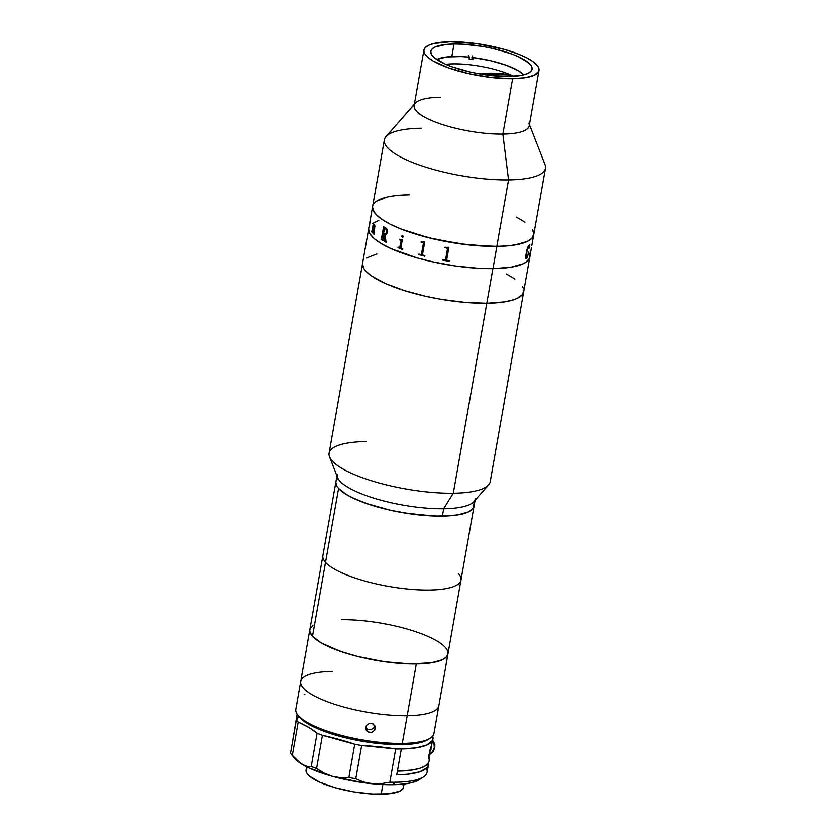 <?xml version="1.0" encoding="UTF-8"?>
<svg xmlns="http://www.w3.org/2000/svg" width="836" height="836" viewBox="0 0 836 836"><rect width="100%" height="100%" fill="white"/><g stroke="black" fill="none" stroke-linecap="round" stroke-linejoin="round"><path stroke-width="1.25" d="M492.906 268.607L486.792 303.249A81.803 21.903 10 0 0 523.723 291.639A81.803 21.903 -170 0 1 486.792 303.249L492.906 268.607A81.803 21.903 -170 0 1 408.971 255.461A81.803 21.903 -170 0 1 368.707 228.594A81.803 21.903 10 0 0 409.013 255.482A81.803 21.903 10 0 0 492.979 268.607A81.803 21.903 10 0 0 529.825 257.007A81.803 21.903 -170 0 1 492.906 268.607M475.329 498.768A70.119 18.779 -170 0 1 443.686 508.727L453.3 493.209L443.686 508.727A70.119 18.779 10 0 0 473.918 501.579L488.569 484.87A81.803 21.903 -170 0 1 453.3 493.209L486.792 303.249L465.224 302.413L441.763 299.424L426.057 296.362L403.913 290.437L385.145 283.404L371.383 275.849L365.583 270.843L363.796 268.429L362.521 263.883L363.796 268.429L365.583 270.843L371.383 275.849L385.145 283.404L403.913 290.437L426.057 296.362L441.763 299.424L465.224 302.413L486.792 303.249A81.803 21.903 -170 0 1 402.868 290.102A81.803 21.903 -170 0 1 362.594 263.236A81.803 21.903 10 0 0 402.868 290.102A81.803 21.903 10 0 0 486.792 303.249L504.61 301.869L513.617 299.758L517.129 298.379L521.977 295.024L523.796 290.991L521.977 295.024L517.129 298.379L513.617 299.758L504.61 301.869L486.792 303.249L453.3 493.209A81.803 21.903 10 0 0 490.23 481.599L530.484 253.256M376.89 253.945L366.398 258.084L376.89 253.945M523.545 288.775L522.521 286.445L523.545 288.775M514.934 279.025L506.386 273.968L514.934 279.025M528.916 123.226A58.436 15.644 -170 0 1 502.854 134.115L508.549 179.907A81.803 21.903 10 0 0 545.041 164.65L529.449 124.585M423.915 50.087L414.133 105.535A58.436 15.644 10 0 0 442.902 124.731A58.436 15.644 10 0 0 502.854 134.115L512.625 78.678A58.436 15.644 -170 0 1 452.673 69.283A58.436 15.644 -170 0 1 423.915 50.087A58.436 15.644 -170 0 1 450.29 41.8L476.802 43.66L504.421 49.428L518.769 54.235L526.617 57.757L532.731 61.373L538.144 66.671L538.875 68.333L538.677 71.415L534.288 75.198L525.353 77.685L512.625 78.678L502.854 134.115A58.436 15.644 10 0 0 529.23 125.828L539.001 70.381A58.436 15.644 -170 0 1 512.625 78.678L491.714 77.529L469.236 73.756L448.629 67.915L433.006 60.913L427.865 57.308L424.772 53.807L423.862 50.557L425.158 47.673L428.628 45.28L434.124 43.462L450.29 41.8A58.436 15.644 -170 0 1 510.242 51.195A58.436 15.644 -170 0 1 539.001 70.381M454.032 44.015L451.816 56.534L454.032 44.015A51.424 13.773 -170 0 1 506.783 52.271A51.424 13.773 -170 0 1 532.093 69.169A51.424 13.773 -170 0 1 508.884 76.463A51.424 13.773 -170 0 1 456.132 68.197A51.424 13.773 -170 0 1 430.822 51.309A51.424 13.773 -170 0 1 454.032 44.015L446.236 44.444L434.96 47.077L431.919 49.188L430.77 51.717L431.575 54.58L434.292 57.653L444.992 63.985L452.569 66.995L470.71 72.136L480.575 74.059L490.481 75.459L508.884 76.463L523.117 75L527.944 73.401L530.996 71.29L532.145 68.761L531.341 65.898L528.624 62.825L517.923 56.493L510.347 53.483L492.205 48.342L482.341 46.419L462.872 44.203L454.032 44.015M531.842 245.554L545.469 168.297A81.803 21.903 -170 0 1 508.549 179.907L496.814 246.432A81.803 21.903 10 0 0 533.734 234.822A81.803 21.903 -170 0 1 496.887 246.432L492.979 268.607L510.775 267.217L523.263 263.716L526.053 262.138L529.387 258.418L529.909 256.328L528.613 251.772M409.546 194.809L403.098 195.028M386.911 197.139L376.419 201.267L386.859 197.15M532.522 229.597L533.817 234.153L532.01 238.187L527.182 241.541L519.501 244.091L509.27 245.742L496.887 246.432L467.627 244.844L436.162 239.566L414.008 233.652L401.008 229.043L390.015 224.121L381.446 219.063L375.625 214.058L372.793 209.314L372.542 207.088L373.817 211.612L375.604 214.037L381.404 219.032L389.952 224.09L400.935 229.022L428.429 237.727L459.685 243.83L489.959 246.401L503.251 246.212L514.621 245.052L527.14 241.562L531.989 238.208L533.817 234.174M533.567 231.959L532.542 229.628M524.956 222.209L516.397 217.151M368.624 229.263L369.92 233.819L374.267 238.72L381.488 243.767L391.321 248.783L417.195 257.948L432.254 261.741L455.871 266.026L478.913 268.304L492.979 268.607L496.887 246.432A81.803 21.903 -170 0 1 412.921 233.296A81.803 21.903 -170 0 1 372.616 206.419A81.803 21.903 10 0 0 412.88 233.286A81.803 21.903 10 0 0 496.814 246.432L508.549 179.907A81.803 21.903 -170 0 1 424.615 166.761A81.803 21.903 -170 0 1 384.351 139.884A81.803 21.903 -170 0 1 421.271 128.274M414.353 104.291L386.002 136.613A81.803 21.903 10 0 0 419.118 164.901A81.803 21.903 10 0 0 508.549 179.907L502.854 134.115A58.436 15.644 -170 0 1 438.973 123.404A58.436 15.644 -170 0 1 415.325 103.194A58.436 15.644 -170 0 1 440.509 97.237M479.143 73.808L511.057 75.062A219.272 143.384 113.9 0 0 479.143 73.808M531.09 249.849L530.505 253.162M526.67 258.679L525.907 258.711L525.635 257.415L526.586 250.79L528.164 246.463L529.857 244.77L529.449 247.895L528.686 246.139L527.004 250.904L526.189 258L527.108 257.666L528.342 254.207L526.67 258.679M378.771 220.495L372.48 223.463M403.036 195.028L409.462 194.809A81.803 21.903 -170 0 0 372.616 206.419L370.724 217.141M516.345 217.12L524.914 222.177M531.257 248.877L530.745 251.751M525.875 258.7L527.004 258.157L528.216 254.071M529.261 248.135L529.815 244.76M526.481 258.293L526.973 250.894L529.136 245.93M526.408 258.303L526.67 258.23C525.959 257.875 525.938 256.088 526.617 252.859L526.586 252.848C525.907 256.088 525.917 257.875 526.638 258.219M446.717 259.829L447.354 260.424A81.803 21.903 10 0 0 449.235 260.748L449.131 261.281A81.803 21.903 -170 0 1 442.798 260.163A81.761 21.893 10 0 0 449.141 261.271M445.609 259.494L447.479 248.846L445.609 259.505M447.479 248.846L446.832 248.104A81.803 21.903 -170 0 1 444.982 247.769A81.761 21.893 10 0 0 446.832 248.093L447.365 248.313M371.665 231.154L371.581 231.656A81.761 21.893 10 0 0 372.407 232.659A81.803 21.903 -170 0 1 371.539 231.656L371.633 231.112A81.803 21.903 10 0 0 371.738 231.238L371.842 231.3M373.169 224.529L372.051 230.872L373.169 224.529M373.065 223.243L372.971 223.745A81.761 21.893 10 0 0 373.138 223.964A81.803 21.903 -170 0 1 372.94 223.745L373.034 223.202A81.803 21.903 10 0 0 373.169 223.39L373.608 223.484A81.803 21.903 10 0 0 373.65 223.536L373.41 225.145M374.204 224.466L373.65 224.842L374.423 224.602L374.915 225.939L374.037 233.714A81.803 21.903 10 0 0 374.173 233.84L374.079 234.383A81.803 21.903 -170 0 1 373.002 233.328A81.761 21.893 10 0 0 374.079 234.352M373.577 232.533L374.57 226.065L373.577 232.533M374.518 225.459L374.601 226.065L374.518 225.459M374.068 225.02L373.222 225.992L372.386 232.021A81.803 21.903 10 0 0 372.501 232.147L372.407 232.69M370.233 220.443L369.282 225.783M370.672 217.705L370.254 220.547M370.609 217.841L369.334 226.702M369.543 225.824L369.669 224.957A81.803 21.903 10 0 0 369.679 225.062L369.282 226.64L369.491 224.142M369.345 225.239L369.993 221.31M370.254 220.579L370.484 218.541M370.379 219.084L369.334 225.197M369.92 221.759L370.034 221.07M369.303 225.218L369.418 224.57M387.486 231.917L386.608 234.226L385.177 234.686L385.96 241.698A81.803 21.903 10 0 0 386.242 241.844L386.148 242.388A81.803 21.903 -170 0 1 384.853 241.698L384.403 234.352A81.803 21.903 -170 0 1 383.505 233.84L382.825 239.974A81.803 21.903 10 0 0 383.076 240.12L382.982 240.663A81.803 21.903 -170 0 1 381.07 239.524L381.164 238.991A81.803 21.903 10 0 0 381.394 239.127L383.484 227.277A81.803 21.903 -170 0 1 383.254 227.131L383.348 226.587A81.803 21.903 10 0 0 385.772 228.019L387.204 229.545L387.486 231.917M402.513 235.48L403.339 236.578L402.649 237.529L401.698 236.567L402.513 235.48M400.047 247.31L401.144 241.029L400.674 240.319A81.803 21.903 -170 0 1 399.357 239.807L399.451 239.263A81.803 21.903 10 0 0 400.078 239.504L402.189 239.744A81.803 21.903 10 0 0 402.315 239.786L400.914 247.769L401.405 248.449A81.803 21.903 10 0 0 402.774 248.95L402.68 249.494A81.803 21.903 -170 0 1 397.967 247.707L398.061 247.174A81.803 21.903 10 0 0 399.368 247.686L400.047 247.31M421.145 241.698A81.803 21.903 10 0 0 421.981 241.928L424.563 242.053A81.803 21.903 10 0 0 424.719 242.095L422.535 254.437L423.131 255.21A81.803 21.903 10 0 0 424.907 255.67L424.813 256.213A81.803 21.903 -170 0 1 418.857 254.635L418.951 254.092A81.803 21.903 10 0 0 420.696 254.572L421.459 254.29L423.371 243.495L422.765 242.701A81.803 21.903 -170 0 1 421.051 242.231L421.062 242.221A81.761 21.893 10 0 0 422.786 242.701L423.382 243.485L421.417 254.405M444.982 247.769L445.076 247.226A81.803 21.903 10 0 0 445.985 247.393L448.733 247.331A81.803 21.903 10 0 0 448.901 247.362L446.727 259.703M442.798 260.163L442.892 259.63A81.803 21.903 10 0 0 444.762 259.975L445.578 259.641M422.535 254.437L424.719 242.095M418.972 254.092L418.878 254.625A81.761 21.893 10 0 0 424.813 256.203M369.794 222.439L369.669 223.149M385.208 234.697L385.845 234.707M383.525 233.85L383.536 233.84A81.761 21.893 10 0 0 384.435 234.352L384.884 241.698A81.761 21.893 10 0 0 386.148 242.377M381.185 239.002L381.101 239.524A81.761 21.893 10 0 0 382.982 240.643M383.379 226.608L383.285 227.131A81.761 21.893 10 0 0 383.515 227.277L381.571 239.19M384.654 228.113L384.947 228.124A81.761 21.893 10 0 0 385.417 228.385L386.619 231.384L385.824 233.693L384.863 233.955M383.599 233.296L384.445 228.5L383.599 233.296A81.803 21.903 10 0 0 384.518 233.829L385.793 233.693L386.514 231.938L386.451 229.712L385.375 228.385A81.803 21.903 -170 0 1 384.915 228.124L384.445 228.5M531.163 249.389L530.588 252.639M530.912 250.831L530.787 251.542M402.085 235.574L401.719 236.567L402.68 237.518M399.483 239.274L399.389 239.796A81.761 21.893 10 0 0 400.695 240.308L401.144 241.196L399.618 247.738M398.082 247.184L397.988 247.707A81.761 21.893 10 0 0 402.68 249.483M469.393 57.172L468.359 55.437L469.393 57.172L469.069 59.022L469.393 57.172L461.033 56.555L446.623 56.942L436.726 59.513A46.743 12.519 -170 0 1 469.393 57.172M471.817 57.715L472.852 59.45A46.743 12.519 10 0 0 469.069 59.022A46.743 12.519 -170 0 1 472.852 59.45L473.176 57.6A46.743 12.519 -170 0 1 523.733 74.853L518.519 70.809L506.532 65.333L490.659 60.704L473.176 57.6L472.141 55.866M513.68 76.285A46.743 12.519 10 0 0 445.692 64.299M341.506 619.706A70.119 18.779 -170 0 1 413.444 630.971A70.119 18.779 -170 0 1 447.96 654.013A70.119 18.779 -170 0 1 416.307 663.962A70.119 18.779 -170 0 1 344.369 652.686A70.119 18.779 -170 0 1 309.853 629.654L295.839 709.127A70.119 18.779 10 0 0 330.356 732.158A70.119 18.779 10 0 0 402.294 743.423A70.119 18.779 -170 0 1 297.658 714.738L302.036 719.723L311.88 726.035L321.034 730.141L337.775 735.753L350.315 738.919L369.993 742.493L395.219 744.636L400.935 744.657L402.294 743.423L400.935 744.657A68.165 18.256 10 0 0 428.178 739.515L430.321 738.136A70.119 18.779 -170 0 1 402.294 743.423L407.184 715.7L402.294 743.423A70.119 18.779 10 0 0 433.947 733.475L438.837 705.751A70.119 18.779 -170 0 1 407.184 715.7A70.119 18.779 -170 0 1 335.246 704.434A70.119 18.779 -170 0 1 300.73 681.403A70.119 18.779 -170 0 1 332.383 671.454M365.677 727.31L367.443 729.201L371.121 729.744L374.152 727.602L374.821 725.878L375.291 728.605L374.612 730.319L371.581 732.461L367.913 731.918L366.534 730.664L365.75 729.002L366.377 725.46L369.418 723.38L373.086 723.924L375.239 726.787L375.291 728.605L374.841 725.752M375.239 726.787L374.612 730.319L371.581 732.461L367.913 731.918L365.75 729.002L366.377 725.46L369.418 723.38L373.086 723.924L375.291 727.069M304.137 694.193L304.9 694.225M299.194 716.776A68.165 18.256 10 0 0 400.935 744.657L419.797 742.723L428.534 739.275M306.634 766.821L306.07 769.998A49.47 13.251 10 0 0 330.429 786.248A49.47 13.251 10 0 0 381.185 794.2L382.888 784.523L381.185 794.2A49.47 13.251 10 0 0 403.516 787.178L404.07 784.001M307.732 767.364L307.125 767.95M306.028 770.395L306.802 773.143L309.414 776.101L319.707 782.193L335.351 787.742L353.941 791.891L372.678 794.012L388.677 793.792L399.524 791.253L402.461 789.226L403.558 786.791L402.785 784.032M395.459 782.235L392.721 784.701A66.222 17.734 10 0 0 419.191 779.706L423.476 776.947A70.119 18.779 -170 0 1 395.459 782.235A70.119 18.779 -170 0 1 389.848 782.214L380.829 783.719L371.811 783.698A66.222 17.734 10 0 0 392.721 784.701L395.459 782.235A70.119 18.779 10 0 0 427.102 772.286L428.408 764.888A70.119 18.779 -170 0 1 396.755 774.847L401.322 748.972A70.119 18.779 -170 0 1 395.71 748.952L389.848 782.214A70.119 18.779 10 0 0 395.459 782.235M426.36 768.347A70.119 18.779 -170 0 1 423.476 776.947M428.387 762.986A70.119 18.779 -170 0 1 428.408 764.888M428.262 762.432L428.022 766.131L426.914 767.793L419.745 771.847L407.383 774.261L396.755 774.847L397.413 771.147L412.441 769.998L420.1 768.242L425.534 765.786L428.544 762.704L429.098 760.969M429.401 759.266L429.056 761.199A70.119 18.779 10 0 1 397.413 771.147L401.322 748.972L416.349 747.823L427.029 744.928L432.452 740.529L432.682 736.108A70.119 18.779 -170 0 1 432.964 739.024A70.119 18.779 -170 0 1 401.322 748.972A70.119 18.779 -170 0 1 395.71 748.952L389.848 782.214L380.829 783.719L371.811 783.698L363.388 781.973L355.791 778.776L361.664 745.513A97.384 26.083 -170 0 1 395.71 748.952L361.664 745.513A70.119 18.779 -170 0 1 354.757 744.228L348.884 777.49L341.004 777.804L332.686 776.414L324.452 773.237L316.572 768.566L322.435 735.304A70.119 18.779 -170 0 1 317.105 733.214L311.243 766.476A70.119 18.779 10 0 0 316.572 768.566A70.119 18.779 -170 0 1 311.243 766.476L307.136 766.445L302.496 764.574A66.222 17.734 10 0 0 332.686 776.414L361.957 782.496L382.658 784.513L397.936 784.523L407.142 783.583L414.437 781.869L419.536 779.476M429.056 756.329L428.899 755.943A70.119 18.779 -170 0 1 429.453 758.722L428.858 758.367L429.286 759.621L428.868 758.586L428.931 755.556L430.059 749.652M432.4 741.981L431.585 744.646L432.4 741.981M428.858 756.486L431.585 744.646M429.286 759.621L429.453 758.722M292.004 744.834L297.146 714.017L292.004 744.834M298.588 715.971A97.384 26.083 -170 0 1 296.393 719.9L290.531 753.163A70.119 18.779 10 0 0 292.349 755.305L298.222 722.043A70.119 18.779 -170 0 1 296.393 719.9L290.531 753.163A70.119 18.779 -170 0 0 290.813 753.549A70.119 18.779 -170 0 0 292.349 755.305L298.222 722.043A97.384 26.083 -170 0 1 317.105 733.214L311.243 766.476L307.136 766.445L302.496 764.574L297.459 760.718L292.349 755.305L300.009 762.871L308.505 767.741L332.686 776.414A66.222 17.734 10 0 0 371.811 783.698L363.388 781.973L355.791 778.776A70.119 18.779 -170 0 1 348.884 777.49A70.119 18.779 10 0 0 355.791 778.776L361.664 745.513A70.119 18.779 -170 0 1 354.757 744.228L348.884 777.49L341.004 777.804L332.686 776.414L324.452 773.237L316.572 768.566L322.435 735.304A97.384 26.083 -170 0 1 354.757 744.228L322.435 735.304A70.119 18.779 -170 0 1 317.105 733.214L309.006 727.613L298.222 722.043A70.119 18.779 -170 0 1 296.393 719.9L298.682 715.48M290.813 753.549L293.896 757.615A66.222 17.734 10 0 0 302.496 764.574L293.864 757.573M432.494 741.616A7.545 5.925 -59.4 0 1 434.166 748.366A7.545 5.925 -59.4 0 1 429.077 754.385L432.578 751.606L434.333 747.614L433.978 743.653L431.637 741.051M429.861 750.435L430.927 749.798L431.366 745.304M335.853 482.372L336.95 486.27L338.486 488.339L346.835 494.797L355.258 499.102L371.341 505.132L390.318 510.211L403.778 512.834L430.321 515.843L442.38 516.115L443.686 508.727L442.38 516.115A70.119 18.779 10 0 0 474.033 506.167A70.119 18.779 -170 0 1 413.078 514.224A70.119 18.779 -170 0 1 338.58 488.443A70.119 18.779 -170 0 1 335.926 481.808A70.119 18.779 10 0 0 370.442 504.85A70.119 18.779 10 0 0 442.38 516.115L457.647 514.924L468.369 511.935L470.772 510.577L473.646 507.4L473.876 503.7M369.366 224.853L329.102 453.185A81.803 21.903 10 0 0 369.376 480.063A81.803 21.903 10 0 0 453.3 493.209A81.803 21.903 -170 0 1 329.541 456.832L337.598 477.544A70.119 18.779 10 0 0 443.686 508.727A70.119 18.779 -170 0 1 371.738 497.451A70.119 18.779 -170 0 1 337.232 474.42M329.541 456.832A81.803 21.903 -170 0 1 366.032 441.575M474.096 505.519L472.601 508.978L468.505 511.872L461.974 514.077L453.248 515.509L436.8 516.094L410.894 513.931L390.642 510.284L365.854 503.303L350.995 497.075L343.606 492.738L338.58 488.443L325.538 562.367A70.119 18.779 -170 0 1 322.884 555.731A70.119 18.779 10 0 0 325.538 562.367L338.58 488.443L337.012 486.374L335.853 482.466M336.271 480.669L337.347 478.997M325.538 562.367A70.119 18.779 10 0 0 400.036 588.147A70.119 18.779 10 0 0 460.991 580.09A70.119 18.779 -170 0 1 400.036 588.147A70.119 18.779 -170 0 1 325.538 562.367L312.507 636.29L325.538 562.367M446.936 649.551L447.814 651.547L447.573 655.246L446.466 656.908L442.307 659.782L431.575 662.77L416.307 663.962L407.184 715.7A70.119 18.779 10 0 0 438.837 705.751L447.96 654.013A70.119 18.779 10 0 1 387.005 662.07A70.119 18.779 10 0 1 312.507 636.29L320.951 642.748L339.782 651.15L358.017 656.573L384.821 661.778L410.727 663.941L431.794 662.739L442.443 659.719L446.539 656.824L448.033 653.355M300.73 681.403A70.119 18.779 10 0 0 335.246 704.434A70.119 18.779 10 0 0 407.184 715.7L416.307 663.962L397.821 663.241L377.705 660.68L357.693 656.5L345.268 652.979L329.185 646.949L320.773 642.644L312.413 636.186L309.999 632.12L309.79 630.219M336.96 475.914L309.853 629.654A70.119 18.779 10 0 0 312.507 636.29L310.031 632.215L309.78 630.302L310.198 628.505L313.009 625.318M458.337 573.454A70.119 18.779 -170 0 1 460.991 580.09L447.96 654.013M446.873 649.447L445.306 647.377M384.351 139.884L372.616 206.419M531.508 247.466L531.236 249.034M432.964 739.024L432.63 740.957M428.983 755.086L432.839 752.034L434.783 747.907L434.856 744.134L432.724 740.382M475.067 500.262L460.991 580.09"/></g></svg>
